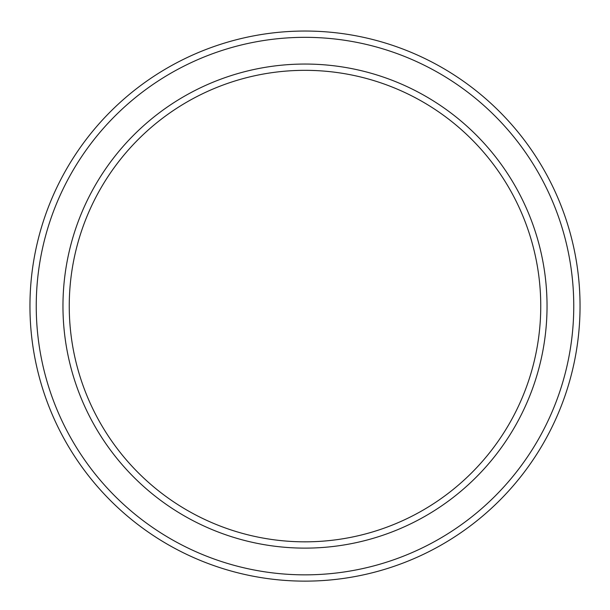 <?xml version="1.0" encoding="UTF-8"?>
<svg xmlns="http://www.w3.org/2000/svg" width="610" height="610" viewBox="0 0 610 610"><rect width="100%" height="100%" fill="white"/><g stroke="black" fill="none" stroke-linecap="round" stroke-linejoin="round"><path stroke-width="0.91" d="M305 70.333A235.75 235.75 0 0 1 509.167 423.958A235.75 235.75 0 0 1 100.833 423.958A235.75 235.75 0 0 1 305 70.333M305 64.05A242.04 242.04 0 0 1 514.611 427.107A242.04 242.04 0 0 1 95.389 427.107A242.04 242.04 0 0 1 305 64.05M305 31.041A275.041 275.041 0 0 1 543.197 443.607A275.041 275.041 0 0 1 66.803 443.607A275.041 275.041 0 0 1 305 31.041M305 37.332A268.758 268.758 0 0 1 537.753 440.466A268.758 268.758 0 0 1 72.247 440.466A268.758 268.758 0 0 1 305 37.332"/></g></svg>
